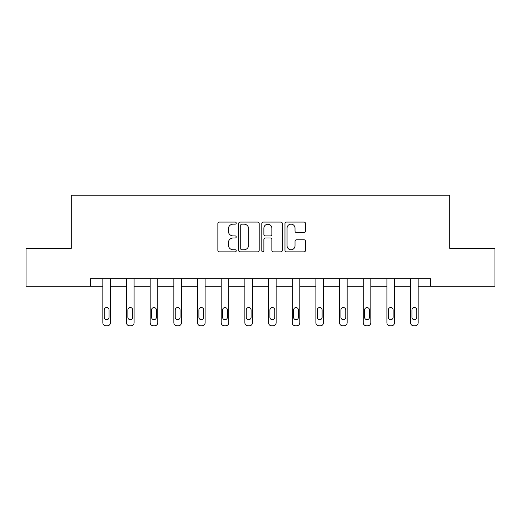 <?xml version="1.0" encoding="UTF-8"?>
<svg xmlns="http://www.w3.org/2000/svg" width="521" height="521" viewBox="0 0 521 521"><rect width="100%" height="100%" fill="white"/><g stroke="black" fill="none" stroke-linecap="round" stroke-linejoin="round"><path stroke-width="0.78" d="M236.221 223.112A1.042 1.042 0 0 0 235.179 222.07L219.354 222.07A1.491 1.491 0 0 0 217.863 223.561L217.863 250.367A1.491 1.491 0 0 0 219.354 251.858L235.179 251.858A1.042 1.042 0 0 0 236.221 250.816A1.042 1.042 0 0 0 235.179 249.774L233.128 249.774A4.767 4.767 0 0 1 228.361 245.007L228.361 242.773A4.767 4.767 0 0 1 233.128 238.006L235.179 238.006A1.042 1.042 0 0 0 236.221 236.964A1.042 1.042 0 0 0 235.179 235.922L233.128 235.922A4.767 4.767 0 0 1 228.361 231.155L228.361 228.921A4.767 4.767 0 0 1 233.128 224.154L235.179 224.154A1.042 1.042 0 0 0 236.221 223.112M304.03 232.568A1.491 1.491 0 0 0 305.521 231.083L305.521 223.561A1.491 1.491 0 0 0 304.03 222.07L286.452 222.07A1.491 1.491 0 0 0 284.967 223.561L284.967 250.367A1.491 1.491 0 0 0 286.452 251.858L304.03 251.858A1.491 1.491 0 0 0 305.521 250.367L305.521 241.282A1.491 1.491 0 0 0 304.03 239.797L296.508 239.797A1.491 1.491 0 0 0 295.016 241.282L295.016 245.788A3.986 3.986 0 0 1 291.037 249.774A3.986 3.986 0 0 1 287.051 245.788L287.051 228.139A3.986 3.986 0 0 1 291.037 224.154A3.986 3.986 0 0 1 295.016 228.139L295.016 231.083A1.491 1.491 0 0 0 296.508 232.568L304.03 232.568M90.543 286.283L26.05 286.283L26.05 248.348L71.273 248.348L71.273 195.232L449.727 195.232L449.727 248.348L494.95 248.348L494.95 286.283L430.457 286.283L430.457 278.696L90.543 278.696L90.543 286.283L102.832 286.283L102.832 322.733A3.035 3.035 0 0 0 105.867 325.768L107.385 325.768A3.035 3.035 0 0 0 110.419 322.733L110.419 286.283L126.505 286.283L126.505 322.733A3.035 3.035 0 0 0 129.54 325.768L131.058 325.768A3.035 3.035 0 0 0 134.092 322.733L134.092 286.283L150.178 286.283L150.178 322.733A3.035 3.035 0 0 0 153.213 325.768L154.73 325.768A3.035 3.035 0 0 0 157.765 322.733L157.765 286.283L173.851 286.283L173.851 322.733A3.035 3.035 0 0 0 176.886 325.768L178.403 325.768A3.035 3.035 0 0 0 181.438 322.733L181.438 286.283L197.524 286.283L197.524 322.733A3.035 3.035 0 0 0 200.559 325.768L202.076 325.768A3.035 3.035 0 0 0 205.111 322.733L205.111 286.283L221.197 286.283L221.197 322.733A3.035 3.035 0 0 0 224.232 325.768L225.749 325.768A3.035 3.035 0 0 0 228.784 322.733L228.784 286.283L244.87 286.283L244.87 322.733A3.035 3.035 0 0 0 247.905 325.768L249.422 325.768A3.035 3.035 0 0 0 252.457 322.733L252.457 286.283L268.543 286.283L268.543 322.733A3.035 3.035 0 0 0 271.578 325.768L273.095 325.768A3.035 3.035 0 0 0 276.13 322.733L276.13 286.283L292.216 286.283L292.216 322.733A3.035 3.035 0 0 0 295.251 325.768L296.768 325.768A3.035 3.035 0 0 0 299.803 322.733L299.803 286.283L315.889 286.283L315.889 322.733A3.035 3.035 0 0 0 318.924 325.768L320.441 325.768A3.035 3.035 0 0 0 323.476 322.733L323.476 286.283L339.562 286.283L339.562 322.733A3.035 3.035 0 0 0 342.597 325.768L344.114 325.768A3.035 3.035 0 0 0 347.149 322.733L347.149 286.283L363.235 286.283L363.235 322.733A3.035 3.035 0 0 0 366.27 325.768L367.787 325.768A3.035 3.035 0 0 0 370.822 322.733L370.822 286.283L386.908 286.283L386.908 322.733A3.035 3.035 0 0 0 389.942 325.768L391.46 325.768A3.035 3.035 0 0 0 394.495 322.733L394.495 286.283L410.581 286.283L410.581 322.733A3.035 3.035 0 0 0 413.615 325.768L415.133 325.768A3.035 3.035 0 0 0 418.168 322.733L418.168 286.283L430.457 286.283M259.197 223.561A1.491 1.491 0 0 0 257.706 222.07L240.129 222.07A1.491 1.491 0 0 0 238.644 223.561L238.644 250.367A1.491 1.491 0 0 0 240.129 251.858L257.706 251.858A1.491 1.491 0 0 0 259.197 250.367L259.197 223.561M263.294 222.07L280.871 222.07A1.491 1.491 0 0 1 282.356 223.561L282.356 250.367A1.491 1.491 0 0 1 280.871 251.858L273.349 251.858A1.491 1.491 0 0 1 271.858 250.367L271.858 239.497A1.491 1.491 0 0 0 270.366 238.006L265.378 238.006A1.491 1.491 0 0 0 263.887 239.497L263.887 250.816A1.042 1.042 0 0 1 262.845 251.858A1.042 1.042 0 0 1 261.803 250.816L261.803 223.561A1.491 1.491 0 0 1 263.294 222.07M241.77 224.154A1.042 1.042 0 0 0 240.728 225.196L240.728 248.732A1.042 1.042 0 0 0 241.77 249.774L243.932 249.774A4.767 4.767 0 0 0 248.693 245.007L248.693 228.921A4.767 4.767 0 0 0 243.932 224.154L241.77 224.154M271.858 228.211A3.986 3.986 0 0 0 267.872 224.232A3.986 3.986 0 0 0 263.887 228.211L263.887 234.43A1.491 1.491 0 0 0 265.378 235.922L270.366 235.922A1.491 1.491 0 0 0 271.858 234.43L271.858 228.211M110.419 278.696L110.419 322.733M102.832 278.696L102.832 322.733M109.058 317.269A2.429 2.429 0 0 1 106.629 319.699A2.429 2.429 0 0 1 104.2 317.269L104.2 309.982A2.429 2.429 0 0 1 106.629 307.559A2.429 2.429 0 0 1 109.058 309.982L109.058 317.269M105.867 325.768L107.385 325.768M134.092 278.696L134.092 322.733M126.505 278.696L126.505 322.733M132.731 317.269A2.429 2.429 0 0 1 130.302 319.699A2.429 2.429 0 0 1 127.873 317.269L127.873 309.982A2.429 2.429 0 0 1 130.302 307.559A2.429 2.429 0 0 1 132.731 309.982L132.731 317.269M129.54 325.768L131.058 325.768M157.765 278.696L157.765 322.733M150.178 278.696L150.178 322.733M156.404 317.269A2.429 2.429 0 0 1 153.975 319.699A2.429 2.429 0 0 1 151.546 317.269L151.546 309.982A2.429 2.429 0 0 1 153.975 307.559A2.429 2.429 0 0 1 156.404 309.982L156.404 317.269M153.213 325.768L154.73 325.768M181.438 278.696L181.438 322.733M173.851 278.696L173.851 322.733M180.071 317.269A2.429 2.429 0 0 1 177.648 319.699A2.429 2.429 0 0 1 175.219 317.269L175.219 309.982A2.429 2.429 0 0 1 177.648 307.559A2.429 2.429 0 0 1 180.071 309.982L180.071 317.269M176.886 325.768L178.403 325.768M205.111 278.696L205.111 322.733M197.524 278.696L197.524 322.733M203.744 317.269A2.429 2.429 0 0 1 201.321 319.699A2.429 2.429 0 0 1 198.892 317.269L198.892 309.982A2.429 2.429 0 0 1 201.321 307.559A2.429 2.429 0 0 1 203.744 309.982L203.744 317.269M200.559 325.768L202.076 325.768M228.784 278.696L228.784 322.733M221.197 278.696L221.197 322.733M227.416 317.269A2.429 2.429 0 0 1 224.994 319.699A2.429 2.429 0 0 1 222.565 317.269L222.565 309.982A2.429 2.429 0 0 1 224.994 307.559A2.429 2.429 0 0 1 227.416 309.982L227.416 317.269M224.232 325.768L225.749 325.768M252.457 278.696L252.457 322.733M244.87 278.696L244.87 322.733M251.089 317.269A2.429 2.429 0 0 1 248.667 319.699A2.429 2.429 0 0 1 246.238 317.269L246.238 309.982A2.429 2.429 0 0 1 248.667 307.559A2.429 2.429 0 0 1 251.089 309.982L251.089 317.269M247.905 325.768L249.422 325.768M276.13 278.696L276.13 322.733M268.543 278.696L268.543 322.733M274.762 317.269A2.429 2.429 0 0 1 272.333 319.699A2.429 2.429 0 0 1 269.911 317.269L269.911 309.982A2.429 2.429 0 0 1 272.333 307.559A2.429 2.429 0 0 1 274.762 309.982L274.762 317.269M271.578 325.768L273.095 325.768M299.803 278.696L299.803 322.733M292.216 278.696L292.216 322.733M298.435 317.269A2.429 2.429 0 0 1 296.006 319.699A2.429 2.429 0 0 1 293.584 317.269L293.584 309.982A2.429 2.429 0 0 1 296.006 307.559A2.429 2.429 0 0 1 298.435 309.982L298.435 317.269M295.251 325.768L296.768 325.768M323.476 278.696L323.476 322.733M315.889 278.696L315.889 322.733M322.108 317.269A2.429 2.429 0 0 1 319.679 319.699A2.429 2.429 0 0 1 317.256 317.269L317.256 309.982A2.429 2.429 0 0 1 319.679 307.559A2.429 2.429 0 0 1 322.108 309.982L322.108 317.269M318.924 325.768L320.441 325.768M347.149 278.696L347.149 322.733M339.562 278.696L339.562 322.733M345.781 317.269A2.429 2.429 0 0 1 343.352 319.699A2.429 2.429 0 0 1 340.929 317.269L340.929 309.982A2.429 2.429 0 0 1 343.352 307.559A2.429 2.429 0 0 1 345.781 309.982L345.781 317.269M342.597 325.768L344.114 325.768M370.822 278.696L370.822 322.733M363.235 278.696L363.235 322.733M369.454 317.269A2.429 2.429 0 0 1 367.025 319.699A2.429 2.429 0 0 1 364.596 317.269L364.596 309.982A2.429 2.429 0 0 1 367.025 307.559A2.429 2.429 0 0 1 369.454 309.982L369.454 317.269M366.27 325.768L367.787 325.768M394.495 278.696L394.495 322.733M386.908 278.696L386.908 322.733M393.127 317.269A2.429 2.429 0 0 1 390.698 319.699A2.429 2.429 0 0 1 388.269 317.269L388.269 309.982A2.429 2.429 0 0 1 390.698 307.559A2.429 2.429 0 0 1 393.127 309.982L393.127 317.269M389.942 325.768L391.46 325.768M418.168 278.696L418.168 322.733M410.581 278.696L410.581 322.733M416.8 317.269A2.429 2.429 0 0 1 414.371 319.699A2.429 2.429 0 0 1 411.942 317.269L411.942 309.982A2.429 2.429 0 0 1 414.371 307.559A2.429 2.429 0 0 1 416.8 309.982L416.8 317.269M413.615 325.768L415.133 325.768"/></g></svg>
